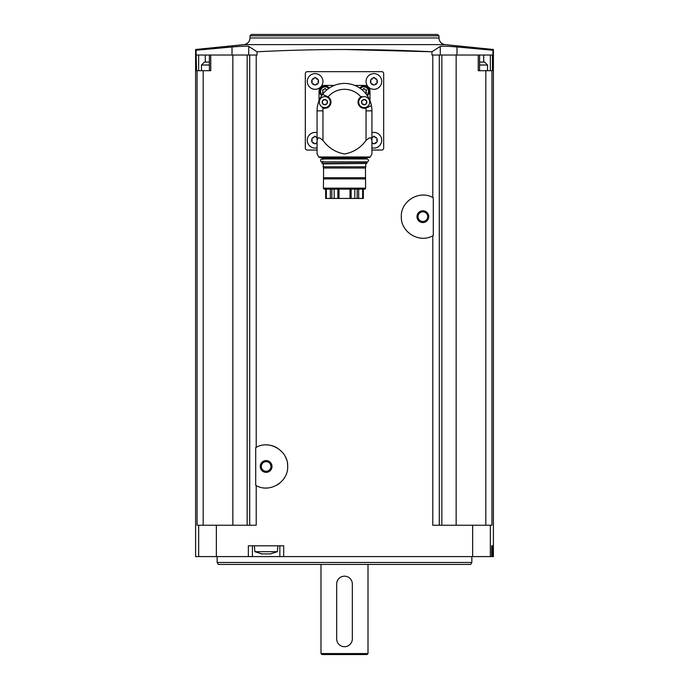 <?xml version="1.0" encoding="UTF-8"?>
<svg xmlns="http://www.w3.org/2000/svg" width="689" height="689" viewBox="0 0 689 689"><rect width="100%" height="100%" fill="white"/><g stroke="black" fill="none" stroke-linecap="round" stroke-linejoin="round"><path stroke-width="1.03" d="M248.729 55.025L248.729 46.404L257.049 51.778C315.312 48.773 373.61 48.773 431.951 51.778L431.951 55.025L432.787 55.025L432.787 197.528C419.317 189.768 400.61 201.145 401.317 216.673C400.653 232.193 419.317 243.553 432.787 235.793L432.787 525.242L472.637 525.242L472.637 556.591L195.598 556.591L195.598 49.513M257.049 51.778L257.049 55.025L256.213 55.025L256.213 447.333C269.709 439.565 288.381 450.959 287.683 466.47C288.364 482.024 269.657 493.341 256.213 485.599L256.213 525.242L197.063 525.242L197.063 70.7L196.546 70.7L196.046 50.245L232.012 46.981C241.494 46.18 247.067 45.991 248.729 46.404M283.679 556.591L283.679 545.809L248.359 545.809L248.359 556.591M432.787 197.528L433.295 197.795L433.295 235.517L432.787 235.793M432.787 55.025L439.281 55.025L439.281 525.242M256.213 485.599L255.705 485.323L255.705 447.6L256.213 447.333M197.063 70.7L210.748 70.7L210.748 55.025L256.213 55.025M249.719 55.025L249.719 525.242M210.748 55.025L196.546 55.025M203.177 70.7L203.177 525.242M232.848 55.025L232.848 525.242M456.988 55.025L456.988 46.981L492.954 50.245L492.954 55.025L456.152 55.025L456.152 525.242M439.281 55.025L456.152 55.025M493.402 49.513L493.402 556.591L472.637 556.591M485.823 525.242L485.823 70.7L492.454 70.7L492.454 55.025M491.937 70.7L491.937 525.242L472.637 525.242M492.713 545.809L491.679 545.809L491.679 556.591L491.679 545.809L492.713 545.809L492.713 556.591M456.988 46.981C447.523 46.18 441.95 45.991 440.271 46.404L431.951 51.778L344.5 49.496M485.823 70.7L478.252 70.7L478.252 55.025M441.847 55.025L441.847 525.242M247.153 55.025L247.153 525.242M250.012 35.819L438.988 35.819L437.61 34.45L251.39 34.45L250.012 35.819L250.012 37.981C249.711 41.71 247.713 43.924 244.027 44.604L444.973 44.604L493.402 49.496M217.147 562.465L471.853 562.465L470.716 564.429L218.284 564.429L217.147 562.465L217.147 556.591M320.988 653.568L368.012 653.568L367.03 654.55L321.97 654.55L320.988 653.568L320.988 564.429M352.337 584.014A7.837 7.837 0 0 0 344.5 576.176A7.837 7.837 0 0 0 336.663 584.014L336.663 638.875A7.837 7.837 0 0 0 344.5 646.713A7.837 7.837 0 0 0 352.337 638.875L352.337 584.014M252.415 545.809L252.415 556.591M279.846 545.809L279.846 556.591M262.07 553.999L254.887 551.691L254.379 545.809M254.887 551.691L277.374 551.691L277.882 545.809M270.803 553.922L261.114 553.939M232.012 55.025L232.012 46.981M479.596 62.079L484.582 62.079L487.528 65.016L479.596 65.016M201.472 70.7L201.472 65.016L204.418 62.079L209.404 62.079M207.69 62.079L206.244 62.079M371.931 150.047L381.723 150.047A1.955 1.955 0 0 0 383.687 148.083L383.687 73.637A1.955 1.955 0 0 0 381.723 71.673L307.277 71.673A1.955 1.955 0 0 0 305.313 73.637L305.313 148.083A1.955 1.955 0 0 0 307.277 150.047L317.069 150.047M334.32 85.393L324.907 85.393A5.874 5.874 0 0 0 319.033 91.267L319.033 100.68M371.931 143.812L371.931 153.931L371.931 140.401L370.949 137.895L369.313 137.895L366.048 140.401C360.562 147.868 353.388 152.39 344.526 153.966C335.638 152.407 328.446 147.885 322.952 140.401L319.687 137.895L318.051 137.895L317.069 140.401L317.069 153.931L317.069 143.812M317.069 140.401L317.069 110.86A27.431 27.431 0 0 1 371.431 105.658L365.868 108.061A6.175 6.175 0 0 1 360.915 96.891L361.691 96.477A6.175 6.175 0 0 0 360.915 96.891A21.548 21.548 0 0 0 328.085 96.891A6.175 6.175 0 0 1 323.132 108.061L322.306 107.76M371.931 140.401L371.931 110.86L366.048 110.86L366.048 140.401M322.573 94.376L328.085 96.891A6.175 6.175 0 0 0 327.309 96.477L322.573 94.376M366.048 110.86A21.548 21.548 0 0 0 365.868 108.061A6.175 6.175 0 0 0 366.694 107.76L371.431 105.658A27.431 27.431 0 0 1 371.931 110.86M369.967 100.68L369.967 91.267A5.874 5.874 0 0 0 364.093 85.393L354.68 85.393M363.895 86.073A5.391 5.391 0 0 1 367.315 95.633A5.391 5.391 0 0 0 363.895 86.073A5.391 5.391 0 0 0 359.727 88.046A5.391 5.391 0 0 1 363.895 86.073M365.454 93.161A1.025 1.025 0 0 1 365.764 93.204A0.586 0.586 0 0 0 366.333 92.214A1.025 1.025 0 0 1 366.333 90.715A0.586 0.586 0 0 0 365.764 89.725A1.025 1.025 0 0 1 364.472 88.976A0.586 0.586 0 0 0 363.327 88.976A1.025 1.025 0 0 1 362.026 89.725A0.586 0.586 0 0 0 361.966 89.708M325.105 86.073A5.391 5.391 0 0 1 329.273 88.046A5.391 5.391 0 0 0 320.032 89.648A5.391 5.391 0 0 0 321.685 95.633A5.391 5.391 0 0 1 325.105 86.073M323.546 93.161A1.025 1.025 0 0 0 323.236 93.204A0.586 0.586 0 0 1 322.667 92.214A1.025 1.025 0 0 0 322.667 90.715A0.586 0.586 0 0 1 323.236 89.725A1.025 1.025 0 0 0 324.528 88.976A0.586 0.586 0 0 1 325.673 88.976A1.025 1.025 0 0 0 326.974 89.725A0.586 0.586 0 0 1 327.034 89.708M371.931 132.658A7.837 7.837 0 0 1 381.663 141.236A7.837 7.837 0 0 1 371.931 147.834M371.931 142.623A1.43 1.43 0 0 1 373.093 143.708L374.687 143.708L376.487 142.666L377.279 141.288L377.279 139.212L376.487 137.834L373.886 136.164L373.093 136.792A1.43 1.43 0 0 1 371.931 137.869M373.886 73.637A7.837 7.837 0 0 1 380.672 85.393A7.837 7.837 0 0 1 367.099 85.393A7.837 7.837 0 0 1 373.886 73.637M371.293 79.054L373.886 77.383L376.487 79.054L377.279 80.432L377.279 82.516L376.487 83.894L374.687 84.928L373.093 84.928L371.293 83.894L370.493 82.516L370.493 80.432L371.293 79.054A1.43 1.43 0 0 0 373.093 78.012M315.114 73.637A7.837 7.837 0 0 1 321.901 85.393A7.837 7.837 0 0 1 308.327 85.393A7.837 7.837 0 0 1 315.114 73.637M312.513 79.054L315.114 77.383L317.707 79.054L318.507 80.432L318.507 82.516L317.707 83.894L315.906 84.928L314.313 84.928L312.513 83.894L311.721 82.516L311.721 80.432L312.513 79.054A1.43 1.43 0 0 0 314.313 78.012M317.069 147.834A7.837 7.837 0 0 1 307.337 141.236A7.837 7.837 0 0 1 317.069 132.658M317.069 142.623A1.43 1.43 0 0 0 315.906 143.708L314.313 143.708L312.513 142.666L311.721 141.288L311.721 139.212L312.513 137.834L315.114 136.164L315.906 136.792A1.43 1.43 0 0 0 317.069 137.869M374.687 136.792A1.43 1.43 0 0 0 375.35 137.697M375.359 137.697A1.43 1.43 0 0 0 376.487 137.834M377.279 139.212A1.43 1.43 0 0 0 377.279 141.288M376.487 142.666A1.43 1.43 0 0 0 374.687 143.708M311.721 141.288A1.43 1.43 0 0 0 311.721 139.212M312.513 137.834A1.43 1.43 0 0 0 314.313 136.792M314.313 143.708A1.43 1.43 0 0 0 313.65 142.804M313.641 142.804A1.43 1.43 0 0 0 312.513 142.666M311.721 82.516A1.43 1.43 0 0 0 311.721 80.432M315.906 78.012A1.43 1.43 0 0 0 317.707 79.054M318.507 80.432A1.43 1.43 0 0 0 318.507 82.516M317.707 83.894A1.43 1.43 0 0 0 315.906 84.928M314.313 84.928A1.43 1.43 0 0 0 313.65 84.024M313.641 84.024A1.43 1.43 0 0 0 312.513 83.894M370.493 82.516A1.43 1.43 0 0 0 370.493 80.432M374.687 78.012A1.43 1.43 0 0 0 375.35 78.916M375.359 78.925A1.43 1.43 0 0 0 376.487 79.054M377.279 80.432A1.43 1.43 0 0 0 377.279 82.516M376.487 83.894A1.43 1.43 0 0 0 374.687 84.928M373.093 84.928A1.43 1.43 0 0 0 371.293 83.894M364.188 96.632A5.486 5.486 0 0 1 368.942 104.866A5.486 5.486 0 0 1 359.443 104.866A5.486 5.486 0 0 1 364.188 96.632M365.325 100.172A1.094 1.094 0 0 0 366.186 100.267L364.8 99.466L362.199 100.267A1.094 1.094 0 0 0 363.577 99.466L364.8 99.466A1.094 1.094 0 0 0 365.316 100.163M366.186 100.267L366.789 101.326A1.094 1.094 0 0 0 366.445 102.118M366.445 102.127A1.094 1.094 0 0 0 366.789 102.919L366.789 101.326M366.789 102.919L366.186 103.979A1.094 1.094 0 0 0 364.8 104.771L366.186 103.979M364.8 104.771L363.577 104.771A1.094 1.094 0 0 0 362.199 103.979L363.577 104.771M362.199 103.979L361.587 102.919A1.094 1.094 0 0 0 361.587 101.326L361.587 102.919M361.587 101.326L362.199 100.267M324.812 96.632A5.486 5.486 0 0 1 329.557 104.866A5.486 5.486 0 0 1 320.058 104.866A5.486 5.486 0 0 1 324.812 96.632M324.2 99.466L322.814 100.267A1.094 1.094 0 0 0 324.2 99.466L325.423 99.466A1.094 1.094 0 0 0 326.801 100.267L324.2 99.466M326.801 100.267L327.413 101.326A1.094 1.094 0 0 0 327.068 102.118M327.068 102.127A1.094 1.094 0 0 0 327.413 102.919L327.413 101.326M327.413 102.919L326.801 103.979A1.094 1.094 0 0 0 325.423 104.771L326.801 103.979M325.423 104.771L324.2 104.771A1.094 1.094 0 0 0 323.684 104.073M323.675 104.073A1.094 1.094 0 0 0 322.814 103.979L324.2 104.771M322.814 103.979L322.211 102.919A1.094 1.094 0 0 0 322.211 101.326L322.211 102.919M322.211 101.326L322.814 100.267M317.069 153.931L318.749 156.98L370.251 156.98L369.39 157.488L319.61 157.488L318.749 156.98M371.931 153.931L370.251 156.98M321.772 157.488L367.228 157.488L321.772 157.488M322.064 158.565L366.936 158.565L322.357 158.858L322.064 157.781M366.643 158.858L366.005 158.961M322.995 161.993L322.995 161.312C319.817 164.016 319.817 156.842 322.995 159.547L322.995 158.858M322.357 161.993L366.936 162.294L322.357 161.993M323.253 166.816L323.253 163.896L322.064 163.465L322.064 162.294M322.064 163.465L366.936 163.465L366.936 162.294M323.253 163.896L366.936 163.465M323.537 166.893L323.537 168.021L323.167 166.816L365.833 166.816L365.463 168.021L365.463 166.893M365.463 177.684L323.537 177.684L323.537 168.021L365.463 168.021L365.609 188.149L323.391 188.149L323.537 178.882L365.463 178.882M365.609 188.149L365.049 189.13L323.951 189.13L323.391 188.149M363.361 198.441L363.361 189.13L363.353 198.441L349.995 198.441L349.995 189.13M349.995 198.441L325.639 198.441L325.647 189.13L325.639 198.441M323.537 177.684L323.537 178.882M339.005 198.441L339.005 189.13M266.884 444.922A21.548 21.548 0 0 1 277.331 448.048M284.927 455.911A21.548 21.548 0 0 1 286.469 459.339M287.416 463.111A21.548 21.548 0 0 1 287.683 466.47M284.901 477.046A21.548 21.548 0 0 1 283.377 479.389M279.467 483.394A21.548 21.548 0 0 1 277.322 484.884M266.841 488.001A21.548 21.548 0 0 1 265.558 488.01M266.126 460.588A5.874 5.874 0 0 1 271.225 469.398A5.874 5.874 0 0 1 261.036 469.398A5.874 5.874 0 0 1 266.126 460.588M266.126 461.647A4.814 4.814 0 0 1 270.303 468.873A4.814 4.814 0 0 1 261.958 468.873A4.814 4.814 0 0 1 266.126 461.647M404.09 227.232A21.548 21.548 0 0 1 403.771 226.638M401.325 217.328A21.548 21.548 0 0 1 401.317 216.673M404.081 206.106A21.548 21.548 0 0 1 404.383 205.58M421.659 195.142A21.548 21.548 0 0 1 422.133 195.116M422.874 210.782A5.874 5.874 0 0 1 427.964 219.602A5.874 5.874 0 0 1 417.775 219.602A5.874 5.874 0 0 1 422.874 210.782M422.874 211.842A4.814 4.814 0 0 1 427.042 219.068A4.814 4.814 0 0 1 418.697 219.068A4.814 4.814 0 0 1 422.874 211.842M216.363 525.242L216.363 556.591M490.344 525.242L490.344 556.591M198.656 525.242L198.656 556.591M250.012 37.981L438.988 37.981C439.289 41.71 441.287 43.924 444.973 44.604M440.271 55.025L440.271 46.404M483.687 62.079L483.687 55.025M490.353 70.7L490.353 55.025M205.313 62.079L205.313 55.025M198.647 70.7L198.647 55.025M201.472 65.016L209.404 65.016M322.952 140.401L322.952 110.86L317.069 110.86M322.952 110.86A21.548 21.548 0 0 1 323.132 108.061M360.381 88.493A4.608 4.608 0 0 1 368.219 89.88A4.608 4.608 0 0 1 366.867 94.979M322.133 94.979A4.608 4.608 0 0 1 325.105 86.857A4.608 4.608 0 0 1 328.619 88.493M351.149 198.441L351.149 189.13M354.826 198.441L354.826 189.13M334.174 198.441L334.174 189.13M337.851 198.441L337.851 189.13M358.668 198.441L358.668 189.13M362.629 198.441L362.629 189.13M326.371 198.441L326.371 189.13M330.332 198.441L330.332 189.13M357.169 198.441L357.169 189.13M331.831 198.441L331.831 189.13M244.027 44.604L195.598 49.496M438.988 37.981L438.988 35.819M471.853 562.465L471.853 556.591M368.012 653.568L368.012 564.429M277.374 551.691L270.183 553.999M479.596 70.7L479.596 55.025M209.404 70.7L209.404 55.025M487.528 70.7L487.528 65.016M366.936 158.565L366.936 157.781M321.823 161.898L367.177 161.898C369.071 160.916 369.071 159.943 367.177 158.961L321.823 158.961M365.747 166.816L365.747 163.896"/></g></svg>
